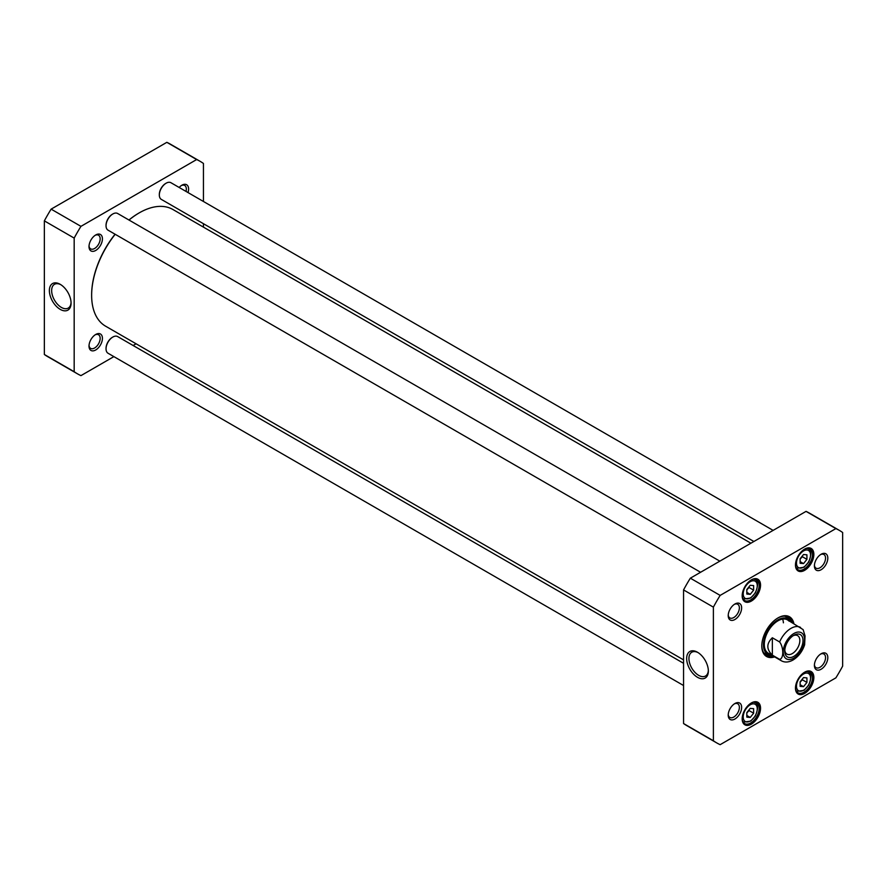 <?xml version="1.0" encoding="UTF-8"?>
<svg xmlns="http://www.w3.org/2000/svg" width="887" height="887" viewBox="0 0 887 887"><rect width="100%" height="100%" fill="white"/><g stroke="black" fill="none" stroke-linecap="round" stroke-linejoin="round"><path stroke-width="1.33" d="M115.066 234.223A66.713 38.518 120 0 0 91.638 294.828A66.713 38.518 120 0 0 91.638 295.083M139.037 212.991A66.713 38.518 120 0 0 138.804 213.113A66.713 38.518 120 0 0 128.948 220.009M91.638 294.828L91.638 295.349A67.357 38.884 -60 0 1 115.188 234.29M129.025 220.054A67.357 38.884 -60 0 1 139.259 212.858A67.357 38.884 -60 0 1 172.943 209.52L750.912 543.21M683.555 659.873L105.586 326.183A67.357 38.884 -60 0 1 91.638 295.349M772.344 655.138C766.346 649.351 766.346 643.552 772.344 637.764L779.606 641.955C783.82 647.366 783.82 658.797 779.606 659.329L772.344 655.138L772.344 637.764M779.606 659.329A19.248 11.11 -60 0 0 781.325 660.76C784.773 662.656 788.676 662.412 793.022 660.017C798.466 656.613 802.336 651.546 804.631 644.805L805.041 635.89L803.123 629.615L787.523 619.902M793.056 635.779A10.655 6.154 -60 0 1 797.635 635.646A10.655 6.154 -60 0 1 797.635 647.953A10.655 6.154 -60 0 1 786.969 654.107A10.655 6.154 -60 0 1 784.807 650.082M793.887 635.258L793.887 635.258A12.906 7.451 120 0 0 784.762 651.069A12.906 7.451 120 0 0 793.887 656.336A12.906 7.451 120 0 0 803.012 640.525A12.906 7.451 120 0 0 793.887 635.258M746.832 717.128L746.832 712.594L750.236 708.369L753.64 708.669L753.64 713.203L750.236 717.439L746.832 717.128M746.832 594.057L746.832 589.511L750.236 585.287L753.64 585.586L753.64 590.121L750.236 594.357L746.832 594.057M800.129 563.278L800.129 558.743L803.533 554.519L806.926 554.818L806.926 559.353L803.533 563.589L800.129 563.278M800.129 686.361L800.129 681.826L803.533 677.59L806.926 677.901L806.926 682.436L803.533 686.671L800.129 686.361M713.381 607.14A122.683 70.827 -60 0 1 720.155 595.399L835.876 528.597A122.683 70.827 -60 0 1 839.357 530.382A122.683 70.827 -60 0 1 842.65 532.51L842.65 666.126A122.683 70.827 -60 0 1 835.876 677.856L720.155 744.67A122.683 70.827 -60 0 1 716.674 742.874A122.683 70.827 -60 0 1 713.381 740.756L713.381 607.14L683.555 589.922L683.555 723.537A122.683 70.827 120 0 0 686.848 725.655L716.674 742.874M827.815 558.123A9.491 5.477 120 0 0 821.107 554.253A9.491 5.477 120 0 0 814.399 565.873A9.491 5.477 120 0 0 821.107 569.742A9.491 5.477 120 0 0 827.815 558.123M741.632 707.394A9.491 5.477 120 0 0 734.924 703.513A9.491 5.477 120 0 0 728.216 715.144A9.491 5.477 120 0 0 734.924 719.013A9.491 5.477 120 0 0 741.632 707.394M760.547 585.176A12.995 7.495 120 0 0 751.367 579.865A12.995 7.495 120 0 0 742.186 595.776A12.995 7.495 120 0 0 751.367 601.076A12.995 7.495 120 0 0 760.547 585.176M760.547 708.258A12.995 7.495 120 0 0 751.367 702.947A12.995 7.495 120 0 0 742.186 718.858A12.995 7.495 120 0 0 751.367 724.158A12.995 7.495 120 0 0 760.547 708.258M793.876 623.561A22.929 13.238 120 0 0 778.01 617.906A22.929 13.238 120 0 0 761.8 645.991A22.929 13.238 120 0 0 774.628 656.901M813.845 677.48A12.995 7.495 120 0 0 804.664 672.18A12.995 7.495 120 0 0 795.473 688.09A12.995 7.495 120 0 0 804.664 693.39A12.995 7.495 120 0 0 813.845 677.48M813.845 554.397A12.995 7.495 120 0 0 804.664 549.097A12.995 7.495 120 0 0 795.473 565.008A12.995 7.495 120 0 0 804.664 570.308A12.995 7.495 120 0 0 813.845 554.397M827.815 657.633A9.491 5.477 120 0 0 821.107 653.763A9.491 5.477 120 0 0 814.399 665.383A9.491 5.477 120 0 0 821.107 669.253A9.491 5.477 120 0 0 827.815 657.633M741.632 607.883A9.491 5.477 120 0 0 734.924 604.003A9.491 5.477 120 0 0 728.216 615.622A9.491 5.477 120 0 0 734.924 619.503A9.491 5.477 120 0 0 741.632 607.883M839.357 530.382L809.532 513.174A122.683 70.827 120 0 0 806.05 511.378L690.341 578.18A122.683 70.827 120 0 0 683.555 589.922M746.832 589.788L749.094 587.504L753.64 590.121M746.832 592.394L750.236 594.357M749.094 587.504L748.972 586.85M746.832 712.871L749.094 710.587L753.64 713.203M746.832 715.476L750.236 717.439M749.094 710.587L748.972 709.933M800.129 682.103L802.391 679.819L806.926 682.436M800.129 684.709L803.533 686.671M802.391 679.819L802.269 679.165M800.129 559.021L802.391 556.737L806.926 559.353M800.129 561.626L803.533 563.589M802.391 556.737L802.269 556.082M708.336 670.361A13.737 7.928 60 0 1 705.509 676.027A13.737 7.928 60 0 1 691.771 668.088A13.737 7.928 60 0 1 691.771 652.233A13.737 7.928 60 0 1 698.091 652.61M697.504 652.255L697.504 652.255A15.345 8.859 -120 0 0 686.66 658.52A15.345 8.859 -120 0 0 697.504 677.302A15.345 8.859 -120 0 0 708.347 671.049A15.345 8.859 -120 0 0 697.504 652.255L697.504 652.255M683.555 723.537L713.381 740.756M820.508 654.129A7.883 4.557 -60 0 1 823.912 654.029A7.883 4.557 -60 0 1 825.542 657.633A7.883 4.557 -60 0 1 822.105 665.572A7.883 4.557 -60 0 1 816.029 667.678A7.883 4.557 -60 0 1 814.421 664.685M734.336 703.89A7.883 4.557 -60 0 1 737.729 703.779A7.883 4.557 -60 0 1 739.37 707.394A7.883 4.557 -60 0 1 735.922 715.321A7.883 4.557 -60 0 1 729.846 717.439A7.883 4.557 -60 0 1 728.238 714.434M734.336 604.38A7.883 4.557 -60 0 1 737.729 604.269A7.883 4.557 -60 0 1 739.37 607.883A7.883 4.557 -60 0 1 735.922 615.811A7.883 4.557 -60 0 1 729.846 617.929A7.883 4.557 -60 0 1 728.238 614.924M820.508 554.619A7.883 4.557 -60 0 1 823.912 554.508A7.883 4.557 -60 0 1 825.542 558.123A7.883 4.557 -60 0 1 822.105 566.061A7.883 4.557 -60 0 1 816.029 568.168A7.883 4.557 -60 0 1 814.421 565.174M751.023 580.076A12.03 6.941 -60 0 1 756.7 579.666A12.03 6.941 -60 0 1 759.194 585.176A12.03 6.941 -60 0 1 753.939 597.273A12.03 6.941 -60 0 1 744.67 600.499A12.03 6.941 -60 0 1 742.186 595.377M804.321 549.308A12.03 6.941 -60 0 1 809.997 548.898A12.03 6.941 -60 0 1 812.492 554.397A12.03 6.941 -60 0 1 807.237 566.505A12.03 6.941 -60 0 1 797.967 569.731A12.03 6.941 -60 0 1 795.484 564.609M751.023 703.158A12.03 6.941 -60 0 1 756.7 702.748A12.03 6.941 -60 0 1 759.194 708.258A12.03 6.941 -60 0 1 753.939 720.355A12.03 6.941 -60 0 1 744.67 723.581A12.03 6.941 -60 0 1 742.186 718.459M804.321 672.39A12.03 6.941 -60 0 1 809.997 671.98A12.03 6.941 -60 0 1 812.492 677.48A12.03 6.941 -60 0 1 807.237 689.587A12.03 6.941 -60 0 1 797.967 692.814A12.03 6.941 -60 0 1 795.484 687.68M777.666 618.106A21.975 12.684 -60 0 1 788.321 617.208A21.975 12.684 -60 0 1 792.257 622.63M773.009 655.959A21.975 12.684 -60 0 1 766.346 655.26A21.975 12.684 -60 0 1 761.8 645.592M765.326 654.551A21.975 12.684 120 0 0 769.639 654.95A20.379 11.764 120 0 0 771.59 655.138M790.827 621.809A20.379 11.764 120 0 0 789.685 620.213A21.975 12.684 120 0 0 787.19 616.676M806.05 511.378L835.876 528.597M690.341 578.18L720.155 595.399M784.629 616.188A21.199 12.241 120 0 1 787.833 618.206L789.685 620.213A20.379 11.764 120 0 0 767.676 630.657A20.379 11.764 120 0 0 769.628 654.95L766.967 654.34A21.199 12.241 120 0 1 763.618 652.577M789.064 621.144A19.248 11.11 120 0 0 768.275 631.012A19.248 11.11 120 0 0 770.127 653.952M783.398 622.818A19.248 11.11 120 0 0 782.611 619.104M112.605 214.111A8.981 5.189 120 0 0 112.383 214.233A8.981 5.189 120 0 0 106.041 225.231A8.981 5.189 120 0 0 106.041 225.486M700.586 572.27L108.026 230.154A9.624 5.555 -60 0 1 106.041 225.753A9.624 5.555 -60 0 1 112.837 213.967A9.624 5.555 -60 0 1 117.649 213.49L719.823 561.149M112.605 337.193A8.981 5.189 120 0 0 112.383 337.315A8.981 5.189 120 0 0 106.041 348.314A8.981 5.189 120 0 0 106.041 348.569M683.555 685.518L108.026 353.237A9.624 5.555 -60 0 1 106.041 348.835A9.624 5.555 -60 0 1 112.837 337.049A9.624 5.555 -60 0 1 117.649 336.572L683.555 663.299M165.902 183.332A8.981 5.189 120 0 0 165.681 183.465A8.981 5.189 120 0 0 159.327 194.464A8.981 5.189 120 0 0 159.338 194.719M753.883 541.491L161.323 199.387A9.624 5.555 -60 0 1 159.327 194.985A9.624 5.555 -60 0 1 166.135 183.199A9.624 5.555 -60 0 1 170.947 182.722L773.12 530.382M200.152 161.345L170.326 144.126A122.683 70.827 120 0 0 166.845 142.33L51.124 209.144A122.683 70.827 120 0 0 44.35 220.874L44.35 354.49A122.683 70.827 120 0 0 47.643 356.618L77.468 373.826A122.683 70.827 -60 0 1 74.175 371.708L74.175 238.093A122.683 70.827 -60 0 1 80.95 226.351L196.659 159.549A122.683 70.827 -60 0 1 200.152 161.345A122.683 70.827 -60 0 1 203.445 163.463L203.445 201.482M71.06 302.434A13.737 7.928 60 0 1 68.232 308.088A13.737 7.928 60 0 1 61.358 307.412A13.737 7.928 60 0 1 52.388 295.304A13.737 7.928 60 0 1 54.495 284.306A13.737 7.928 60 0 1 60.804 284.683M60.227 309.375A15.345 8.859 -120 0 0 71.071 303.11A15.345 8.859 -120 0 0 60.227 284.328A15.345 8.859 -120 0 0 49.373 290.592A15.345 8.859 -120 0 0 60.227 309.375M44.35 220.874L74.175 238.093M44.35 354.49L74.175 371.708M113.88 356.618L80.95 375.622A122.683 70.827 -60 0 1 77.468 373.826M136.088 343.79L133.117 345.509M203.445 223.701L203.445 227.127M102.426 338.346A9.491 5.477 120 0 0 95.718 334.477A9.491 5.477 120 0 0 89.01 346.096A9.491 5.477 120 0 0 95.718 349.966A9.491 5.477 120 0 0 102.426 338.346M188.022 192.579A9.491 5.477 120 0 0 188.609 189.075A9.491 5.477 120 0 0 181.902 185.206A9.491 5.477 120 0 0 179.163 187.467M102.426 238.836A9.491 5.477 120 0 0 95.718 234.966A9.491 5.477 120 0 0 89.01 246.586A9.491 5.477 120 0 0 95.718 250.456A9.491 5.477 120 0 0 102.426 238.836M95.12 334.842A7.883 4.557 -60 0 1 98.524 334.743A7.883 4.557 -60 0 1 100.164 338.346A7.883 4.557 -60 0 1 96.716 346.285A7.883 4.557 -60 0 1 90.64 348.391A7.883 4.557 -60 0 1 89.033 345.398M95.12 235.332A7.883 4.557 -60 0 1 98.524 235.221A7.883 4.557 -60 0 1 100.164 238.836A7.883 4.557 -60 0 1 96.716 246.774A7.883 4.557 -60 0 1 90.64 248.881A7.883 4.557 -60 0 1 89.033 245.887M181.303 185.583A7.883 4.557 -60 0 1 184.707 185.472A7.883 4.557 -60 0 1 186.337 189.075A7.883 4.557 -60 0 1 186.015 191.426M51.124 209.144L80.95 226.351M196.659 159.549L166.845 142.33M779.606 641.955A19.248 11.11 -60 0 1 800.562 627.431M793.887 658.099A15.079 8.704 -60 0 1 784.662 644.971A15.079 8.704 -60 0 1 803.123 634.316A15.079 8.704 -60 0 1 793.887 658.099M743.206 716.962A9.945 5.743 -60 0 1 753.75 703.846A9.945 5.743 -60 0 1 753.75 717.905A9.945 5.743 -60 0 1 743.206 716.962M743.206 593.88A9.945 5.743 -60 0 1 753.75 580.763A9.945 5.743 -60 0 1 753.75 594.822A9.945 5.743 -60 0 1 743.206 593.88M796.493 563.112A9.945 5.743 -60 0 1 807.048 549.995A9.945 5.743 -60 0 1 807.048 564.054A9.945 5.743 -60 0 1 796.493 563.112M796.493 686.194A9.945 5.743 -60 0 1 807.048 673.067A9.945 5.743 -60 0 1 807.048 687.137A9.945 5.743 -60 0 1 796.493 686.194M742.774 598.259A11.221 6.486 120 0 0 743.716 599.013L750.735 598.038L755.38 592.86C758.485 584.899 758.341 580.475 754.937 579.577A11.221 6.486 120 0 0 753.806 579.144M742.774 721.342A11.221 6.486 120 0 0 743.716 722.096L750.735 721.12L755.38 715.942C758.485 707.981 758.341 703.546 754.937 702.659A11.221 6.486 120 0 0 753.806 702.227M796.071 690.563A11.221 6.486 120 0 0 797.014 691.328L804.032 690.352L808.678 685.174C811.782 677.213 811.638 672.778 808.234 671.891A11.221 6.486 120 0 0 807.103 671.459M796.071 567.492A11.221 6.486 120 0 0 797.014 568.245L804.032 567.27L808.678 562.092C811.782 554.131 811.638 549.696 808.234 548.809A11.221 6.486 120 0 0 807.103 548.377M789.441 619.946A21.831 12.606 120 0 0 786.791 616.543M765.004 654.273A21.831 12.606 120 0 0 769.284 654.872M781.325 660.76L768.275 653.231M754.937 579.577L754.138 579.111M743.716 599.013L742.918 598.559M754.937 702.659L754.138 702.194M743.716 722.096L742.918 721.641M808.234 671.891L807.436 671.426M797.014 691.328L796.216 690.873M808.234 548.809L807.436 548.343M797.014 568.245L796.216 567.791"/></g></svg>
